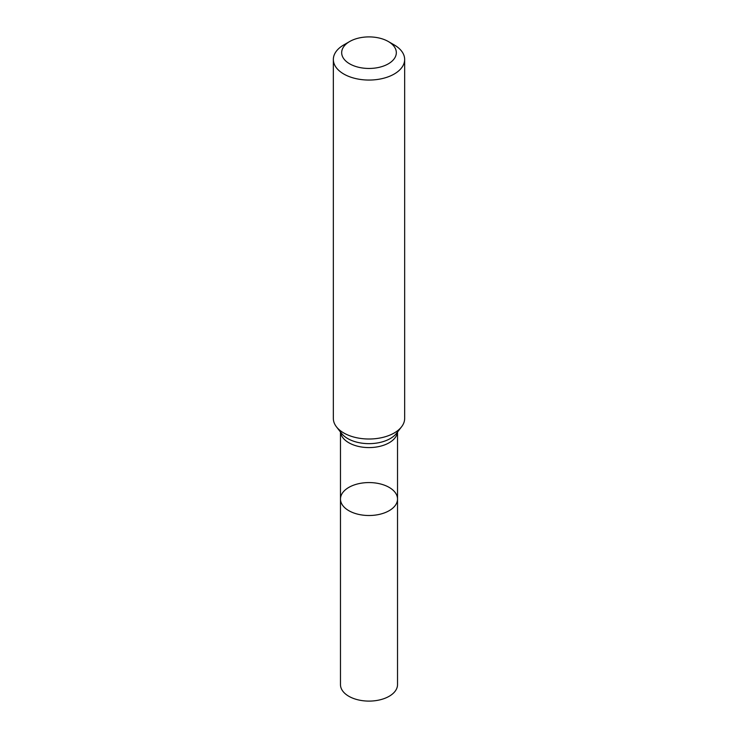 <?xml version="1.0" encoding="UTF-8"?>
<svg xmlns="http://www.w3.org/2000/svg" width="738" height="738" viewBox="0 0 738 738"><rect width="100%" height="100%" fill="white"/><g stroke="black" fill="none" stroke-linecap="round" stroke-linejoin="round"><path stroke-width="1.11" d="M333.345 59.474L333.345 418.428A35.655 20.581 -0 0 0 336.454 426.832A35.655 20.581 -0 0 0 394.212 432.985A35.655 20.581 -0 0 0 401.546 426.832A35.655 20.581 -0 0 0 404.655 418.428L404.655 59.474A35.655 20.581 180 0 1 394.212 74.031A35.655 20.581 180 0 1 355.356 78.486A35.655 20.581 180 0 1 333.345 59.474A35.655 20.581 180 0 1 343.788 44.917L349.674 41.522A27.334 15.784 180 0 1 388.326 41.522A27.334 15.784 180 0 1 388.326 63.837A27.334 15.784 180 0 1 349.674 63.837A27.334 15.784 180 0 1 349.674 41.522M388.326 41.522L394.212 44.917A35.655 20.581 180 0 1 404.655 59.474M397.524 499.036A28.524 16.467 180 0 1 389.166 510.687A28.524 16.467 180 0 1 358.087 514.257A28.524 16.467 180 0 1 340.476 499.036A28.524 16.467 180 0 1 348.834 487.394A28.524 16.467 180 0 1 379.913 483.824A28.524 16.467 180 0 1 397.524 499.036A28.524 16.467 180 0 1 369 515.511A28.524 16.467 180 0 1 340.476 499.036L340.476 684.633A28.524 16.467 180 0 0 369 701.1A28.524 16.467 180 0 0 397.524 684.633L397.524 432.034M397.468 432.099A28.524 16.467 180 0 1 389.166 442.763A28.524 16.467 180 0 1 358.871 446.508A28.524 16.467 180 0 1 340.532 432.099M401.546 426.832L396.49 433.363A30.11 17.389 180 0 1 390.291 438.556A30.11 17.389 180 0 1 341.51 433.363L336.454 426.832M340.476 432.034L340.476 499.036"/></g></svg>
